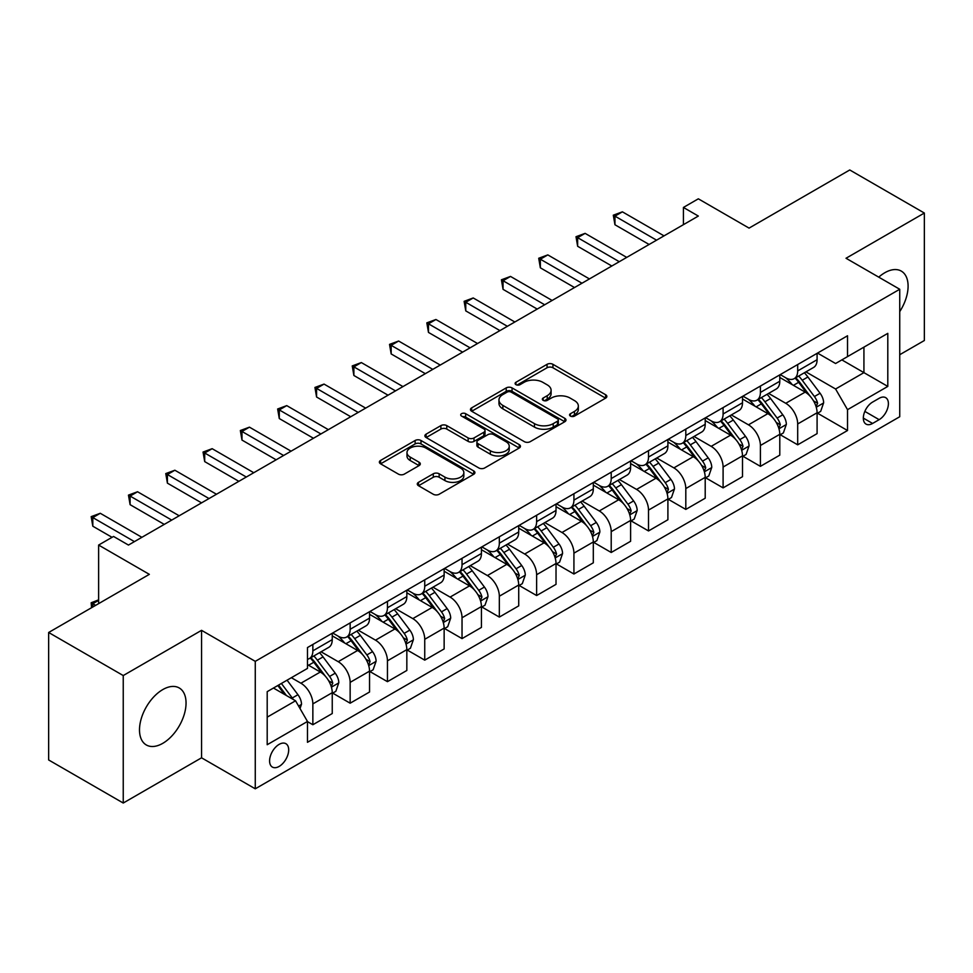 <?xml version="1.0" encoding="UTF-8"?>
<svg xmlns="http://www.w3.org/2000/svg" width="973" height="973" viewBox="0 0 973 973"><rect width="100%" height="100%" fill="white"/><g stroke="black" fill="none" stroke-linecap="round" stroke-linejoin="round"><path stroke-width="1.46" d="M570.421 416.091A2.895 1.678 0 0 0 574.52 416.091L605.644 398.127A4.147 2.396 0 0 0 606.86 396.437A4.147 2.396 0 0 0 605.644 394.746L552.932 364.316A4.147 2.396 0 0 0 547.069 364.316L515.945 382.28A2.895 1.678 0 0 0 515.106 383.459A2.895 1.678 0 0 0 515.945 384.651A2.895 1.678 0 0 0 520.056 384.651L524.082 382.316A13.257 7.65 0 0 1 542.825 382.316L547.215 384.858A13.257 7.65 0 0 1 551.095 390.27A13.257 7.65 0 0 1 547.215 395.683L543.189 398.006A2.895 1.678 0 0 0 542.338 399.185A2.895 1.678 0 0 0 543.189 400.365A2.895 1.678 0 0 0 547.288 400.365L551.314 398.042A13.257 7.65 0 0 1 570.056 398.042L574.447 400.584A13.257 7.65 0 0 1 578.339 405.996A13.257 7.65 0 0 1 574.447 411.409L570.421 413.732A2.895 1.678 0 0 0 569.57 414.912A2.895 1.678 0 0 0 570.421 416.091L570.421 413.732M162.771 743.336A32.912 18.998 120 0 0 184.274 714.34A32.912 18.998 120 0 0 179.227 687.96A32.912 18.998 120 0 0 162.771 689.589A32.912 18.998 120 0 0 141.267 718.597A32.912 18.998 120 0 0 146.315 744.965A32.912 18.998 120 0 0 162.771 743.336M899.733 311.615A32.912 18.998 120 0 0 901.278 271.09A32.912 18.998 120 0 0 884.822 272.732A32.912 18.998 120 0 0 878.753 277.147M279.142 766.42A13.5 7.796 120 0 0 287.959 754.525A13.5 7.796 120 0 0 285.892 743.7A13.5 7.796 120 0 0 279.142 744.369A13.5 7.796 120 0 0 270.312 756.276A13.5 7.796 120 0 0 272.391 767.089A13.5 7.796 120 0 0 279.142 766.42M418.499 482.328A4.147 2.396 0 0 0 417.283 484.019A4.147 2.396 0 0 0 418.499 485.709L433.289 494.26A4.147 2.396 0 0 0 439.151 494.26L473.705 474.301A4.147 2.396 0 0 0 474.921 472.61A4.147 2.396 0 0 0 473.705 470.92L420.993 440.489A4.147 2.396 0 0 0 415.13 440.489L380.577 460.436A4.147 2.396 0 0 0 379.361 462.126A4.147 2.396 0 0 0 380.577 463.817L398.444 474.131A4.147 2.396 0 0 0 404.294 474.131L419.083 465.593A4.147 2.396 0 0 0 420.3 463.902A4.147 2.396 0 0 0 419.083 462.211L410.229 457.103A11.08 6.397 0 0 1 406.982 452.579A11.08 6.397 0 0 1 413.817 446.668A11.08 6.397 0 0 1 425.894 448.054L460.606 468.086A11.08 6.397 0 0 1 463.841 472.61A11.08 6.397 0 0 1 457.006 478.521A11.08 6.397 0 0 1 444.929 477.135L439.151 473.79A4.147 2.396 0 0 0 433.289 473.79L418.499 482.328L418.499 485.709M899.733 354.719L924.35 340.514L924.35 213.038L849.757 169.971L749.064 228.108L698.334 198.82L683.423 207.444L698.334 216.055L128.46 545.062L113.549 536.451L98.626 545.062L98.626 603.637M123.243 675.554L123.243 803.029L201.557 757.809L201.557 630.334L123.243 675.554L48.65 632.486L149.343 574.35L98.626 545.062M201.557 630.334L255.267 661.348L899.733 289.261L899.733 416.736L255.267 788.811L255.267 661.348M924.35 213.038L846.024 258.259L899.733 289.261M524.374 441.669A4.147 2.396 0 0 0 530.224 441.669L564.79 421.723A4.147 2.396 0 0 0 565.994 420.032A4.147 2.396 0 0 0 564.79 418.341L512.066 387.899A4.147 2.396 0 0 0 506.215 387.899L471.662 407.857A4.147 2.396 0 0 0 470.446 409.548A4.147 2.396 0 0 0 471.662 411.238L524.374 441.669M462.71 416.724A2.895 1.678 0 0 1 465.653 417.125L465.653 413.683L519.241 444.625A4.147 2.396 0 0 1 520.458 446.315A4.147 2.396 0 0 1 519.241 448.006L484.688 467.964A4.147 2.396 0 0 1 478.825 467.964L426.113 437.522L426.113 434.14A4.147 2.396 0 0 0 424.897 435.831A4.147 2.396 0 0 0 426.113 437.522M426.113 434.14L440.903 425.602A4.147 2.396 0 0 1 446.765 425.602L468.147 437.947A4.147 2.396 0 0 0 473.997 437.947L483.812 432.28A4.147 2.396 0 0 0 485.028 430.589A4.147 2.396 0 0 0 483.812 428.898L461.555 416.055A2.895 1.678 0 0 1 460.703 414.875A2.895 1.678 0 0 1 462.491 413.318A2.895 1.678 0 0 1 465.653 413.683M123.243 803.029L48.65 759.962L48.65 632.486M879.142 398.31L872.586 402.092A13.075 7.553 120 0 0 864.036 413.622A13.075 7.553 120 0 0 866.043 424.106A13.075 7.553 120 0 0 872.586 423.45L879.142 419.667A13.075 7.553 120 0 0 887.692 408.137A13.075 7.553 120 0 0 885.685 397.653A13.075 7.553 120 0 0 879.142 398.31M817.539 353.09L835.588 363.513L847.519 356.617L847.519 335.77L307.48 647.556L307.48 668.402L267.198 691.657L267.198 744.722L307.48 721.467L307.48 742.302L847.519 430.516L847.519 409.669L835.588 389.005L805.924 371.868M847.519 356.617L887.802 333.362L887.802 386.415L847.519 409.669M201.557 757.809L255.267 788.811M683.423 207.444L683.423 224.666M841.852 359.888L863.927 372.635L863.927 347.142L887.802 333.362M835.588 389.005L863.927 372.635L887.802 386.415M267.198 717.15L295.549 700.791L273.462 688.045M307.48 721.638L312.856 724.739L312.856 703.893A16.882 9.742 -120 0 0 300.912 683.216L291.365 677.707M312.856 724.739L332.243 713.537L332.243 692.691A16.882 9.742 -120 0 0 320.312 672.027L307.48 664.62M332.693 693.129L350.146 703.199L350.146 682.365A16.882 9.742 -120 0 0 338.215 661.689L321.078 651.801M350.146 703.199L369.545 692.01L369.545 671.163A16.882 9.742 -120 0 0 357.602 650.487L332.243 635.843M369.983 671.589L387.449 681.672L387.449 660.825A16.882 9.742 -120 0 0 375.505 640.161L358.368 630.261M387.449 681.672L406.836 670.47L406.836 649.636A16.882 9.742 -120 0 0 394.904 628.959L369.545 614.316M407.286 650.061L424.739 660.144L424.739 639.297A16.882 9.742 -120 0 0 412.807 618.621L395.67 608.733M424.739 660.144L444.138 648.942L444.138 628.096A16.882 9.742 -120 0 0 432.194 607.432L406.836 592.788M444.576 628.534L462.029 638.604L462.029 617.758A16.882 9.742 -120 0 0 450.098 597.094L432.961 587.193M462.029 638.604L481.428 627.415L481.428 606.568A16.882 9.742 -120 0 0 469.497 585.892L444.138 571.248M481.878 606.994L499.331 617.077L499.331 596.23A16.882 9.742 -120 0 0 487.4 575.554L470.263 565.666M499.331 617.077L518.718 605.875L518.718 585.028A16.882 9.742 -120 0 0 506.787 564.364L481.428 549.721M519.168 585.466L536.622 595.537L536.622 574.702A16.882 9.742 -120 0 0 524.69 554.026L507.553 544.138M536.622 595.537L556.021 584.347L556.021 563.501A16.882 9.742 -120 0 0 544.089 542.825L518.718 528.181M556.471 563.926L573.924 574.009L573.924 553.163A16.882 9.742 -120 0 0 561.98 532.499L544.856 522.598M573.924 574.009L593.311 562.808L593.311 541.973A16.882 9.742 -120 0 0 581.38 521.297L556.021 506.653M593.761 542.399L611.214 552.482L611.214 531.635A16.882 9.742 -120 0 0 599.283 510.959L582.146 501.071M611.214 552.482L630.613 541.28L630.613 520.433A16.882 9.742 -120 0 0 618.67 499.769L593.311 485.126M631.063 520.871L648.517 530.942L648.517 510.095A16.882 9.742 -120 0 0 636.573 489.431L619.436 479.531M648.517 530.942L667.904 519.752L667.904 498.906A16.882 9.742 -120 0 0 655.972 478.23L630.613 463.586M668.354 499.331L685.807 509.414L685.807 488.568A16.882 9.742 -120 0 0 673.875 467.891L656.739 458.003M685.807 509.414L705.206 498.212L705.206 477.366A16.882 9.742 -120 0 0 693.263 456.702L667.904 442.058M705.644 477.804L723.097 487.874L723.097 467.04A16.882 9.742 -120 0 0 711.166 446.364L694.029 436.476M723.097 487.874L742.496 476.685L742.496 455.838A16.882 9.742 -120 0 0 730.565 435.162L705.206 420.531M742.946 456.264L760.4 466.347L760.4 445.5A16.882 9.742 -120 0 0 748.468 424.836L731.331 414.936M760.4 466.347L779.787 455.145L779.787 434.311A16.882 9.742 -120 0 0 767.855 413.634L742.496 398.991M780.237 434.736L797.69 444.819L797.69 423.973A16.882 9.742 -120 0 0 785.758 403.296L768.621 393.408M797.69 444.819L817.089 433.617L817.089 412.771A16.882 9.742 -120 0 0 805.158 392.107L779.787 377.463M780.237 374.617L785.758 377.804A16.882 9.742 -120 0 0 794.199 378.643A16.882 9.742 -120 0 0 797.69 370.92L797.69 364.534M742.946 396.145L748.468 399.331A16.882 9.742 -120 0 0 756.909 400.171A16.882 9.742 -120 0 0 760.4 392.447L760.4 386.074M705.644 417.685L711.166 420.871A16.882 9.742 -120 0 0 719.606 421.71A16.882 9.742 -120 0 0 723.097 413.975L723.097 407.602M668.354 439.212L673.875 442.399A16.882 9.742 -120 0 0 682.316 443.238A16.882 9.742 -120 0 0 685.807 435.515L685.807 429.142M631.051 460.752L636.573 463.939A16.882 9.742 -120 0 0 645.014 464.766A16.882 9.742 -120 0 0 648.517 457.042L648.517 450.669M593.761 482.28L599.283 485.466A16.882 9.742 -120 0 0 607.724 486.305A16.882 9.742 -120 0 0 611.214 478.57L611.214 472.197M556.471 503.807L561.98 506.994A16.882 9.742 -120 0 0 570.421 507.833A16.882 9.742 -120 0 0 573.924 500.11L573.924 493.737M519.168 525.347L524.69 528.534A16.882 9.742 -120 0 0 533.131 529.373A16.882 9.742 -120 0 0 536.622 521.637L536.622 515.264M481.878 546.875L487.4 550.061A16.882 9.742 -120 0 0 495.829 550.9A16.882 9.742 -120 0 0 499.331 543.177L499.331 536.804M444.576 568.414L450.098 571.601A16.882 9.742 -120 0 0 458.538 572.428A16.882 9.742 -120 0 0 462.029 564.705L462.029 558.332M407.286 589.942L412.807 593.129A16.882 9.742 -120 0 0 421.248 593.968A16.882 9.742 -120 0 0 424.739 586.233L424.739 579.859M369.983 611.47L375.505 614.656A16.882 9.742 -120 0 0 383.946 615.495A16.882 9.742 -120 0 0 387.449 607.772L387.449 601.399M332.693 633.009L338.215 636.196A16.882 9.742 -120 0 0 346.656 637.023A16.882 9.742 -120 0 0 350.146 629.3L350.146 622.927M817.539 413.209L847.519 430.516M794.199 378.643L813.598 367.441A16.882 9.742 -120 0 0 817.089 359.718L817.089 353.345M756.909 400.171L776.296 388.981A16.882 9.742 -120 0 0 779.787 381.246L779.787 374.873M719.606 421.71L739.006 410.509A16.882 9.742 -120 0 0 742.496 402.786L742.496 396.412M682.316 443.238L701.703 432.036A16.882 9.742 -120 0 0 705.206 424.313L705.206 417.94M645.014 464.766L664.413 453.576A16.882 9.742 -120 0 0 667.904 445.841L667.904 439.468M607.724 486.305L627.111 475.104A16.882 9.742 -120 0 0 630.613 467.381L630.613 461.007M570.421 507.833L589.82 496.644A16.882 9.742 -120 0 0 593.311 488.908L593.311 482.535M533.131 529.373L552.518 518.171A16.882 9.742 -120 0 0 556.021 510.448L556.021 504.075M495.829 550.9L515.228 539.699A16.882 9.742 -120 0 0 518.718 531.976L518.718 525.602M458.538 572.428L477.938 561.239A16.882 9.742 -120 0 0 481.428 553.503L481.428 547.13M421.248 593.968L440.635 582.766A16.882 9.742 -120 0 0 444.138 575.043L444.138 568.67M383.946 615.495L403.345 604.294A16.882 9.742 -120 0 0 406.836 596.571L406.836 590.197M346.656 637.023L366.043 625.834A16.882 9.742 -120 0 0 369.545 618.11L369.545 611.737M307.48 659.244A16.882 9.742 -120 0 0 309.353 658.563L328.752 647.361A16.882 9.742 -120 0 0 332.243 639.638L332.243 633.265M309.353 658.563A16.882 9.742 -120 0 0 312.856 650.84L312.856 644.467M295.549 700.791L307.48 721.467M571.589 416.505L574.447 414.851A13.257 7.65 0 0 0 578.339 409.438L578.339 405.996M551.095 390.27L551.095 393.712A13.257 7.65 0 0 1 547.215 399.125L544.345 400.779M605.583 398.164L552.932 367.758A4.147 2.396 0 0 0 547.069 367.758L517.113 385.053M564.729 421.747L512.066 391.341A4.147 2.396 0 0 0 506.215 391.341L471.71 411.263M557.468 421.212A2.895 1.678 0 0 0 558.32 420.032A2.895 1.678 0 0 0 557.468 418.84L511.19 392.131A2.895 1.678 0 0 0 507.091 392.131L502.846 394.576A13.257 7.65 0 0 0 498.967 399.988A13.257 7.65 0 0 0 502.846 405.4L534.481 423.656A13.257 7.65 0 0 0 553.223 423.656L557.468 421.212L557.468 424.654A2.895 1.678 0 0 0 558.32 423.474L558.32 420.032M498.967 399.988L498.967 403.43A13.257 7.65 0 0 0 502.846 408.842L502.846 405.4M557.468 424.654L553.223 427.111A13.257 7.65 0 0 1 534.481 427.111L502.846 408.842M426.174 437.558L440.903 429.057L440.903 425.602M485.028 430.589L485.028 434.043A4.147 2.396 0 0 1 483.812 435.734L473.997 441.389A4.147 2.396 0 0 1 468.147 441.389L446.765 429.057A4.147 2.396 0 0 0 440.903 429.057M465.653 417.125L519.193 448.042M490.331 450.754A11.08 6.397 0 0 0 502.396 452.141A11.08 6.397 0 0 0 509.244 446.23A11.08 6.397 0 0 0 505.996 441.706L493.761 434.651A4.147 2.396 0 0 0 487.911 434.651L478.096 440.319A4.147 2.396 0 0 0 476.892 442.01A4.147 2.396 0 0 0 478.096 443.7L490.331 450.754L490.331 454.209A11.08 6.397 0 0 0 502.396 455.595A11.08 6.397 0 0 0 509.244 449.684L509.244 446.23M476.892 442.01L476.892 445.452A4.147 2.396 0 0 0 478.096 447.142L478.096 443.7M490.331 454.209L478.096 447.142M463.841 472.61L463.841 476.052A11.08 6.397 0 0 1 457.006 481.963A11.08 6.397 0 0 1 444.929 480.577L439.151 477.244A4.147 2.396 0 0 0 433.289 477.244L418.56 485.746M406.982 452.579L406.982 456.021A11.08 6.397 0 0 0 410.229 460.545L410.229 457.103M419.035 465.629L410.229 460.545M473.656 474.338L420.993 443.931A4.147 2.396 0 0 0 415.13 443.931L380.625 463.853M817.089 413.464L820.665 411.397L823.645 402.786A11.177 6.458 -120 0 0 820.081 393.262L807.894 376.989A32.279 18.633 -120 0 0 804.367 372.768M792.241 384.651A32.279 18.633 -120 0 0 785.637 377.731M816.067 406.617L817.612 403.26A11.177 6.458 -120 0 0 814.413 396.534L802.226 380.261A32.279 18.633 -120 0 0 798.699 376.04M795.695 377.779A26.794 15.471 60 0 1 800.098 382.778L810.412 396.546M795.123 378.108A32.279 18.633 60 0 1 798.638 382.328L806.751 393.141M656.568 240.173L614.948 216.14L622.404 211.834L664.024 235.867M649.113 244.478L614.948 224.751L614.948 216.14L613.306 215.191L622.404 211.834M614.948 224.751L613.306 215.191M779.787 434.992L783.374 432.924L786.354 424.313A11.177 6.458 -120 0 0 782.791 414.79L770.592 398.516A32.279 18.633 -120 0 0 767.077 394.296M754.951 406.179A32.279 18.633 -120 0 0 748.346 399.271M778.777 428.144L780.322 424.787A11.177 6.458 -120 0 0 777.123 418.062L764.924 401.788A32.279 18.633 -120 0 0 761.409 397.568M758.405 399.307A26.794 15.471 60 0 1 762.796 404.306L773.121 418.086M757.821 399.635A32.279 18.633 60 0 1 761.348 403.856L769.448 414.68M742.496 456.532L746.072 454.464L749.064 445.841A11.177 6.458 -120 0 0 745.488 436.33L733.301 420.056A32.279 18.633 -120 0 0 729.774 415.836M717.648 427.719A32.279 18.633 -120 0 0 711.044 420.798M741.475 449.684L743.019 446.327A11.177 6.458 -120 0 0 739.821 439.601L727.634 423.328A32.279 18.633 -120 0 0 724.107 419.108M721.102 420.835A26.794 15.471 60 0 1 725.505 425.846L735.819 439.614M720.531 421.175A32.279 18.633 60 0 1 724.046 425.396L732.158 436.208M705.206 478.059L708.782 475.992L711.762 467.381A11.177 6.458 -120 0 0 708.198 457.857L695.999 441.584A32.279 18.633 -120 0 0 692.484 437.364M680.358 449.246A32.279 18.633 -120 0 0 673.754 442.326M704.184 471.212L705.729 467.855A11.177 6.458 -120 0 0 702.53 461.129L690.331 444.856A32.279 18.633 -120 0 0 686.816 440.635M683.812 442.374A26.794 15.471 60 0 1 688.203 447.373L698.529 461.141M683.228 442.703A32.279 18.633 60 0 1 686.756 446.923L694.856 457.748M619.278 261.701L577.646 237.667L585.114 233.362L626.734 257.395M611.81 266.006L577.646 246.278L577.646 237.667L576.004 236.719L585.114 233.362M577.646 246.278L576.004 236.719M581.976 283.228L540.356 259.207L547.811 254.902L589.431 278.923M574.52 287.546L540.356 267.818L540.356 259.207L538.714 258.259L547.811 254.902M540.356 267.818L538.714 258.259M544.685 304.768L503.053 280.735L510.521 276.429L552.141 300.462M537.218 309.073L503.053 289.346L503.053 280.735L501.423 279.786L510.521 276.429M503.053 289.346L501.423 279.786M667.904 499.587L671.492 497.519L674.471 488.908A11.177 6.458 -120 0 0 670.896 479.385L658.709 463.112A32.279 18.633 -120 0 0 655.182 458.903M643.068 470.774A32.279 18.633 -120 0 0 636.451 463.866M666.882 492.739L668.427 489.383A11.177 6.458 -120 0 0 665.228 482.657L653.041 466.383A32.279 18.633 -120 0 0 649.514 462.175M646.51 463.902A26.794 15.471 60 0 1 650.913 468.901L661.226 482.681M645.938 464.243A32.279 18.633 60 0 1 649.465 468.451L657.566 479.275M507.383 326.296L465.763 302.262L473.219 297.957L514.839 321.99M499.927 330.601L465.763 310.886L465.763 302.262L464.121 301.326L473.219 297.957M465.763 310.886L464.121 301.326M630.613 521.127L634.189 519.059L637.169 510.448A11.177 6.458 -120 0 0 633.605 500.925L621.419 484.651A32.279 18.633 -120 0 0 617.891 480.431M605.765 492.314A32.279 18.633 -120 0 0 599.161 485.393M629.592 514.279L631.136 510.922A11.177 6.458 -120 0 0 627.938 504.196L615.739 487.923A32.279 18.633 -120 0 0 612.224 483.703M609.22 485.442A26.794 15.471 60 0 1 613.622 490.441L623.936 504.209M608.648 485.77A32.279 18.633 60 0 1 612.163 489.991L620.263 500.803M470.093 347.835L428.473 323.802L435.928 319.497L477.548 343.53M462.625 352.141L428.473 332.413L428.473 323.802L426.831 322.854L435.928 319.497M428.473 332.413L426.831 322.854M593.311 542.654L596.899 540.587L599.879 531.976A11.177 6.458 -120 0 0 596.303 522.452L584.116 506.179A32.279 18.633 -120 0 0 580.601 501.959M568.475 513.841A32.279 18.633 -120 0 0 561.859 506.933M592.302 535.807L593.846 532.45A11.177 6.458 -120 0 0 590.635 525.724L578.449 509.451A32.279 18.633 -120 0 0 574.921 505.23M571.917 506.969A26.794 15.471 60 0 1 576.32 511.968L586.634 525.736M571.346 507.298A32.279 18.633 60 0 1 574.873 511.518L582.973 522.343M432.79 369.363L391.17 345.33L398.626 341.024L440.258 365.057M425.335 373.668L391.17 353.941L391.17 345.33L389.528 344.381L398.626 341.024M391.17 353.941L389.528 344.381M556.021 564.194L559.597 562.126L562.576 553.503A11.177 6.458 -120 0 0 559.013 543.992L546.826 527.719A32.279 18.633 -120 0 0 543.299 523.498M531.173 535.381A32.279 18.633 -120 0 0 524.569 528.461M554.999 557.347L556.544 553.99A11.177 6.458 -120 0 0 553.345 547.264L541.158 530.99A32.279 18.633 -120 0 0 537.631 526.77M534.627 528.497A26.794 15.471 60 0 1 539.03 533.508L549.344 547.276M534.055 528.838A32.279 18.633 60 0 1 537.57 533.058L545.683 543.871M395.5 390.891L353.88 366.87L361.336 362.564L402.956 386.585M388.045 395.196L353.88 375.481L353.88 366.87L352.238 365.921L361.336 362.564M353.88 375.481L352.238 365.921M518.718 585.722L522.306 583.654L525.286 575.043A11.177 6.458 -120 0 0 521.723 565.52L509.524 549.246A32.279 18.633 -120 0 0 506.009 545.026M493.883 556.909A32.279 18.633 -120 0 0 487.266 549.988M517.709 578.874L519.254 575.517A11.177 6.458 -120 0 0 516.055 568.791L503.856 552.518A32.279 18.633 -120 0 0 500.341 548.298M497.337 550.037A26.794 15.471 60 0 1 501.727 555.036L512.041 568.804M496.753 550.365A32.279 18.633 60 0 1 500.28 554.586L508.38 565.41M358.198 412.43L316.578 388.397L324.045 384.092L365.666 408.125M350.742 416.736L316.578 397.008L316.578 388.397L314.936 387.449L324.045 384.092M316.578 397.008L314.936 387.449M481.428 607.249L485.004 605.182L487.996 596.571A11.177 6.458 -120 0 0 484.42 587.047L472.233 570.774A32.279 18.633 -120 0 0 468.706 566.566M456.58 578.436A32.279 18.633 -120 0 0 449.976 571.528M480.407 600.402L481.951 597.045A11.177 6.458 -120 0 0 478.752 590.319L466.566 574.046A32.279 18.633 -120 0 0 463.039 569.837M460.034 571.565A26.794 15.471 60 0 1 464.437 576.563L474.751 590.343M459.463 571.905A32.279 18.633 60 0 1 462.978 576.113L471.09 586.938M320.908 433.958L279.287 409.925L286.743 405.619L328.363 429.652M313.452 438.264L279.287 418.548L279.287 409.925L277.646 408.988L286.743 405.619M279.287 418.548L277.646 408.988M444.138 628.789L447.714 626.721L450.694 618.11A11.177 6.458 -120 0 0 447.13 608.587L434.931 592.314A32.279 18.633 -120 0 0 431.416 588.093M419.29 599.976A32.279 18.633 -120 0 0 412.686 593.056M443.116 621.942L444.661 618.585A11.177 6.458 -120 0 0 441.462 611.859L429.263 595.585A32.279 18.633 -120 0 0 425.748 591.365M422.744 593.104A26.794 15.471 60 0 1 427.135 598.103L437.461 611.871M422.16 593.433A32.279 18.633 60 0 1 425.688 597.653L433.788 608.466M283.617 455.498L241.985 431.465L249.453 427.159L291.073 451.18M276.15 459.803L241.985 440.076L241.985 431.465L240.343 430.516L249.453 427.159M241.985 440.076L240.343 430.516M406.836 650.317L410.411 648.249L413.403 639.638A11.177 6.458 -120 0 0 409.828 630.115L397.641 613.841A32.279 18.633 -120 0 0 394.114 609.621M381.988 621.504A32.279 18.633 -120 0 0 375.383 614.595M405.814 643.469L407.359 640.112A11.177 6.458 -120 0 0 404.16 633.387L391.973 617.113A32.279 18.633 -120 0 0 388.446 612.893M385.442 614.632A26.794 15.471 60 0 1 389.845 619.631L400.158 633.399M384.87 614.96A32.279 18.633 60 0 1 388.385 619.181L396.498 630.005M246.315 477.025L204.695 452.992L212.15 448.687L253.771 472.72M238.859 481.331L204.695 461.603L204.695 452.992L203.053 452.044L212.15 448.687M204.695 461.603L203.053 452.044M369.545 671.856L373.121 669.789L376.101 661.166A11.177 6.458 -120 0 0 372.537 651.655L360.351 635.381A32.279 18.633 -120 0 0 356.823 631.161M344.697 643.044A32.279 18.633 -120 0 0 338.093 636.123M368.524 664.997L370.068 661.652A11.177 6.458 -120 0 0 366.87 654.926L354.671 638.653A32.279 18.633 -120 0 0 351.156 634.432M348.152 636.16A26.794 15.471 60 0 1 352.542 641.171L362.868 654.938M347.568 636.5A32.279 18.633 60 0 1 351.095 640.721L359.195 651.533M209.025 498.553L167.405 474.532L174.86 470.227L216.48 494.248M201.557 502.859L167.405 483.143L167.405 474.532L165.763 473.583L174.86 470.227M167.405 483.143L165.763 473.583M332.243 693.384L335.831 691.317L338.811 682.705A11.177 6.458 -120 0 0 335.235 673.182L323.048 656.909A32.279 18.633 -120 0 0 319.521 652.688M331.221 686.537L332.766 683.18A11.177 6.458 -120 0 0 329.567 676.454L317.38 660.18A32.279 18.633 -120 0 0 313.853 655.96M310.849 657.699A26.794 15.471 60 0 1 315.252 662.698L325.566 676.466M310.278 658.028A32.279 18.633 60 0 1 313.805 662.248L321.905 673.073M171.722 520.093L130.102 496.06L137.558 491.754L179.19 515.787M164.267 524.398L130.102 504.671L130.102 496.06L128.46 495.111L137.558 491.754M130.102 504.671L128.46 495.111M300.025 708.539L301.508 704.233A11.177 6.458 -120 0 0 297.945 694.71L287.071 680.188M293.287 699.49A11.177 6.458 -120 0 0 292.277 697.982L281.392 683.46M278.594 685.077L286.415 695.513M277.816 685.527L284.444 694.381M98.626 600.365L92.812 603.722L95.646 605.364M91.571 607.711L91.17 602.774L98.626 599.855M91.17 602.774L92.812 603.722L92.812 606.994M134.432 541.62L92.812 517.587L100.268 513.282L141.888 537.315M112.053 537.315L92.812 526.211L92.812 517.587L91.17 516.639L100.268 513.282M92.812 526.211L91.17 516.639M300.912 683.216L320.312 672.027M338.215 661.689L357.602 650.487M375.505 640.161L394.904 628.959M412.807 618.621L432.194 607.432M450.098 597.094L469.497 585.892M487.4 575.554L506.787 564.364M524.69 554.026L544.089 542.825M561.98 532.499L581.38 521.297M599.283 510.959L618.67 499.769M636.573 489.431L655.972 478.23M673.875 467.891L693.263 456.702M711.166 446.364L730.565 435.162M748.468 424.836L767.855 413.634M785.758 403.296L805.158 392.107M797.69 370.92L817.089 359.718M797.69 423.973L817.089 412.771M760.4 445.5L779.787 434.311M760.4 392.447L779.787 381.246M723.097 467.04L742.496 455.838M723.097 413.975L742.496 402.786M685.807 488.568L705.206 477.366M685.807 435.515L705.206 424.313M648.517 510.095L667.904 498.906M648.517 457.042L667.904 445.841M611.214 531.635L630.613 520.433M611.214 478.57L630.613 467.381M573.924 553.163L593.311 541.973M573.924 500.11L593.311 488.908M536.622 574.702L556.021 563.501M536.622 521.637L556.021 510.448M499.331 596.23L518.718 585.028M499.331 543.177L518.718 531.976M462.029 617.758L481.428 606.568M462.029 564.705L481.428 553.503M424.739 639.297L444.138 628.096M424.739 586.233L444.138 575.043M387.449 660.825L406.836 649.636M387.449 607.772L406.836 596.571M350.146 682.365L369.545 671.163M350.146 629.3L369.545 618.11M312.856 703.893L332.243 692.691M312.856 650.84L332.243 639.638M864.839 411.409L879.142 419.667M863.331 418.11L872.586 423.45M574.447 414.851L574.447 411.409M543.189 400.365L543.189 398.006M547.215 399.125L547.215 395.683M515.945 384.651L515.945 382.28M547.069 367.758L547.069 364.316M552.932 367.758L552.932 364.316M605.644 398.127L605.644 394.746M471.662 411.238L471.662 407.857M506.215 391.341L506.215 387.899M512.066 391.341L512.066 387.899M564.79 421.723L564.79 418.341M534.481 427.111L534.481 423.656M553.223 427.111L553.223 423.656M446.765 429.057L446.765 425.602M468.147 441.389L468.147 437.947M473.997 441.389L473.997 437.947M483.812 435.734L483.812 432.28M519.241 448.006L519.241 444.625M433.289 477.244L433.289 473.79M439.151 477.244L439.151 473.79M444.929 480.577L444.929 477.135M419.083 465.593L419.083 462.211M380.577 463.817L380.577 460.436M415.13 443.931L415.13 440.489M420.993 443.931L420.993 440.489M473.705 474.301L473.705 470.92M816.25 407.225L823.572 402.992M802.226 380.261L807.894 376.989M793.433 385.332L798.638 382.328M814.413 396.534L820.081 393.262M813.525 400.9L817.612 403.26M778.959 428.765L786.281 424.532M764.924 401.788L770.592 398.516M756.13 406.872L761.348 403.856M777.123 418.062L782.791 414.79M776.235 422.428L780.322 424.787M741.657 450.292L748.991 446.06M727.634 423.328L733.301 420.056M718.84 428.4L724.046 425.396M739.821 439.601L745.488 436.33M738.933 443.968L743.019 446.327M704.367 471.82L711.689 467.599M690.331 444.856L695.999 441.584M681.55 449.927L686.756 446.923M702.53 461.129L708.198 457.857M701.642 465.495L705.729 467.855M667.064 493.36L674.398 489.127M653.041 466.383L658.709 463.112M644.248 471.467L649.465 468.451M665.228 482.657L670.896 479.385M664.34 487.023L668.427 489.383M629.774 514.887L637.096 510.655M615.739 487.923L621.419 484.651M606.957 492.995L612.163 489.991M627.938 504.196L633.605 500.925M627.05 508.563L631.136 510.922M592.484 536.427L599.806 532.195M578.449 509.451L584.116 506.179M569.655 514.535L574.873 511.518M590.635 525.724L596.303 522.452M589.76 530.09L593.846 532.45M555.182 557.955L562.503 553.722M541.158 530.99L546.826 527.719M532.365 536.062L537.57 533.058M553.345 547.264L559.013 543.992M552.457 551.63L556.544 553.99M517.891 579.482L525.213 575.262M503.856 552.518L509.524 549.246M495.062 557.59L500.28 554.586M516.055 568.791L521.723 565.52M515.167 573.158L519.254 575.517M480.589 601.022L487.923 596.79M466.566 574.046L472.233 570.774M457.772 579.13L462.978 576.113M478.752 590.319L484.42 587.047M477.865 594.685L481.951 597.045M443.299 622.55L450.621 618.317M429.263 595.585L434.931 592.314M420.482 600.657L425.688 597.653M441.462 611.859L447.13 608.587M440.574 616.225L444.661 618.585M405.996 644.077L413.33 639.857M391.973 617.113L397.641 613.841M383.18 622.197L388.385 619.181M404.16 633.387L409.828 630.115M403.272 637.753L407.359 640.112M368.706 665.617L376.028 661.385M354.671 638.653L360.351 635.381M345.889 643.725L351.095 640.721M366.87 654.926L372.537 651.655M365.982 659.293L370.068 661.652M331.416 687.145L338.738 682.924M317.38 660.18L323.048 656.909M308.587 665.252L313.805 662.248M329.567 676.454L335.235 673.182M328.679 680.82L332.766 683.18M298.602 706.082L301.435 704.452M292.277 697.982L297.945 694.71"/></g></svg>
